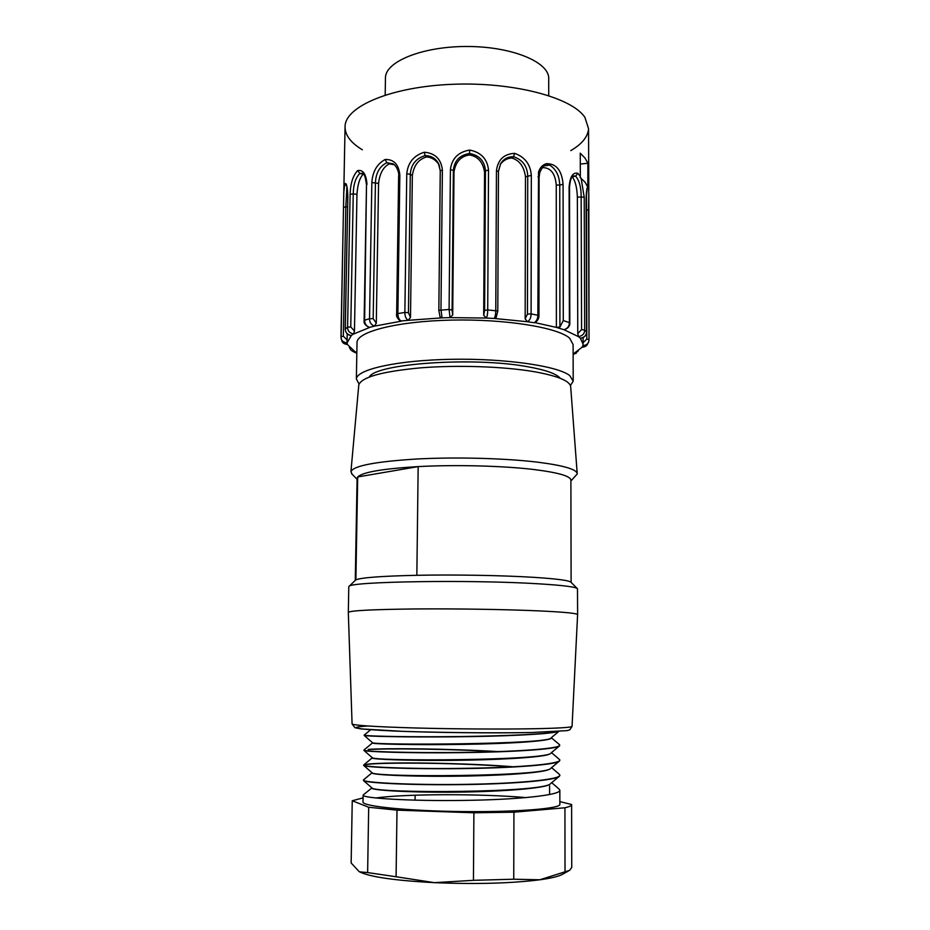 <?xml version="1.0" encoding="UTF-8"?>
<svg xmlns="http://www.w3.org/2000/svg" width="930" height="930" viewBox="0 0 930 930"><rect width="100%" height="100%" fill="white"/><g stroke="black" fill="none" stroke-linecap="round" stroke-linejoin="round"><path stroke-width="1.4" d="M355.876 579.902L357.701 476.95L418.163 466.604L416.849 575.298C381.126 576.1 360.805 577.635 355.876 579.902L355.353 580.308M571.113 582.401L570.892 480.38C571.136 476.265 558.779 472.638 533.843 469.511C503.13 465.814 455.351 464.582 418.163 466.604C382.788 468.708 362.642 472.161 357.701 476.95L357.085 478.648M577.611 614.544L577.484 588.76C576.019 586.946 562.894 585.284 538.121 583.784C471.103 579.576 349.61 581.529 349.087 586.365L348.785 586.958M577.228 588.504L571.043 582.331C569.52 580.494 557.082 578.832 533.704 577.332C502.677 575.391 454.398 574.531 416.849 575.298M572.055 726.411L569.811 729.806L567.219 730.62L531.402 732.526C495.76 733.096 451.131 732.828 403.783 731.399L361.154 728.922L355.004 727.748L352.086 723.97C354.342 725.458 375.488 726.807 415.536 727.981C453.933 729.027 502.235 729.329 533.948 728.736C559.569 728.225 572.275 727.4 572.066 726.272L577.6 614.73C577.902 613.37 564.731 612.08 538.098 610.847C505.071 609.394 454.584 608.615 414.489 608.964C372.674 609.452 350.622 610.568 348.32 612.324L348.32 612.498M560.22 378.277C556.57 373.79 545.678 369.931 527.543 366.711C473.498 356.632 375.72 363.56 369.315 376.976M577.193 473.358L570.706 387.124C570.52 381.172 558.279 376.011 533.971 371.651C503.642 366.49 457.607 364.897 420.744 367.838C382.265 371.43 361.607 377.115 358.794 384.904L358.724 385.636M570.892 480.996L577.239 473.94C577.193 469.499 564.196 465.605 538.226 462.245C505.804 458.258 456.339 456.909 416.849 459.002C375.662 461.571 353.691 465.756 350.936 471.568L352.133 474.23M363.002 801.811L363.002 802.125C362.967 806.426 408.84 811.041 463.221 811.576C517.603 812.181 561.72 808.507 559.86 804.183L559.837 790.116L558.918 788.966M526.171 797.615C481.728 793.639 405.224 793.755 375.848 797.987M473.893 812.785L473.44 880.315L434.461 882.663C394.948 880.559 369.989 876.955 359.584 871.852L367.629 872.584L368.687 807.252L396.994 810.146L473.893 812.785L513.941 812.192L564.928 807.775C569.555 806.729 571.787 805.636 571.613 804.508L559.848 801.614M363.072 797.894L352.249 800.753L351.145 862.97L359.12 871.596M368.687 807.252L352.249 800.753M473.44 880.315L513.732 879.222L513.941 812.192M367.629 872.584L396.087 876.758L396.994 810.146M568.579 870.922L563.069 873.991C559.465 876.2 551.723 878.129 539.853 879.78C511.256 883.384 476.137 884.349 434.461 882.663L396.087 876.758M571.613 804.741L571.741 867.446L569.59 870.364L539.853 879.78L513.732 879.222M415.059 800.172L415.117 795.197M565.022 872.363L564.928 807.775M363.258 794.929L363.13 795.29C363.444 798.161 408.921 801.207 463.338 800.416C517.801 799.754 561.22 795.127 559.837 790.116M549.595 794.569L549.595 785.955M363.305 794.859L371.709 788.105C372.035 790.175 405.445 792.395 449.62 792.197C493.26 791.988 537.238 789.152 548.072 785.211M372.035 773.039C372.279 774.713 405.899 776.55 450.097 776.271C494.388 775.98 537.854 773.4 548.189 769.854M372.267 758.043C372.302 759.298 406.387 760.717 450.678 760.38C494.946 760.019 538.296 757.717 548.433 754.567M372.477 743.082C372.372 744.012 414.513 745.163 463.477 744.372C512.837 743.64 553.013 740.85 551.339 737.757M551.153 737.792C551.013 744.651 370.279 745.29 372.477 742.675L364.235 735.514M559.546 745.872L551.153 752.893C549.828 760.74 371.279 761.356 372.36 757.683M551.025 768.04C548.747 776.852 372.291 777.457 372.186 772.772M550.851 783.281C547.607 793.058 372.988 793.557 371.988 787.896M559.465 760.984C556.605 764.809 512.174 768.029 460.966 768.622C409.433 769.25 365.978 767.331 363.839 765.529C363.212 765.076 364.618 764.669 368.036 764.297C385.787 762.24 462.431 762.774 513.674 767.006M559.372 776.19C556.059 780.456 511.826 784.06 460.536 784.629C409.584 785.234 366.362 782.921 363.665 780.665M368.268 749.603C384.683 748.301 448.481 748.766 498.654 751.8M559.511 745.825C557.279 749.22 512.744 752.056 460.862 752.661C409.002 753.288 365.792 751.8 364.002 750.463M557.861 731.561C549.642 734.282 503.072 736.374 453.991 736.827C404.573 737.304 365.257 736.281 364.2 735.467M364.2 735.188C363.676 735.956 397.18 736.967 443.273 736.7C489.378 736.421 537.924 734.793 553.187 732.305M363.99 750.103C362.305 751.533 410.153 753.184 466.465 752.37C522.288 751.556 565.882 748.162 559.023 744.465M515.022 766.936C464.268 762.635 385.915 762.03 368.222 764.1L363.746 765.018C361.41 766.959 409.653 769.226 466.232 768.308C523.346 767.506 565.707 763.53 559.186 759.275M500.526 751.731C450.213 748.615 384.753 748.08 368.222 749.406M363.607 779.956C360.538 782.444 408.828 785.234 466.186 784.35C523.276 783.467 566.835 778.898 558.942 774.12M359.817 173.492L362.154 173.271C363.863 172.213 365.304 176.084 366.501 184.896L364.63 320.06C364.583 323.721 366.292 326.186 369.722 327.43L353.551 334.033C349.506 333.056 347.506 330.778 347.588 327.209L350.11 194.3C350.436 183.547 352.947 175.642 357.632 170.597C363.084 169.481 366.199 174.096 366.99 184.442M356.969 194.347L354.458 331.022L350.761 326.918L353.249 193.882L356.969 194.347C357.608 184.489 359.689 177.793 363.235 174.236L363.537 174.154M363.246 174.236L359.864 173.492L357.632 170.597M350.11 194.3L353.249 193.882C353.423 184.5 355.62 177.7 359.829 173.48M369.268 327.441L374.546 326.128C371.14 324.814 369.477 322.338 369.536 318.688L371.849 182.559C372.593 171.585 377.022 163.901 385.136 159.495C393.855 159.216 398.761 164.412 399.842 175.096L397.877 313.305C397.842 317.049 398.97 319.676 401.272 321.175L374.546 326.128L376.29 323.14L373.174 318.676L375.429 182.513C375.906 172.922 379.707 166.319 386.81 162.68L393.134 163.889M371.849 182.559L378.568 183.384L376.29 323.14M378.568 183.384C379.707 173.387 383.323 166.854 389.414 163.796L386.845 162.704L385.136 159.495M389.426 163.808L394.39 164.808M400.33 321.036L408.119 320.339C405.91 318.781 404.829 316.142 404.875 312.422L406.759 173.852C407.863 162.773 413.699 155.566 424.254 152.229C435.124 153.148 441.157 159.077 442.389 170.016L440.971 309.713L442.075 317.851L408.119 320.339L410.502 317.467L408.456 312.713L410.293 174.224C411.048 164.529 415.989 158.321 425.138 155.624C430.881 155.659 435.263 158.135 438.274 163.076L440.285 170.713M406.759 173.852L410.293 174.224L412.35 175.41L410.502 317.467M412.35 175.41C413.885 165.389 418.593 159.239 426.498 156.984L425.161 155.647M426.498 156.996C431.415 157.182 435.542 159.681 438.89 164.494L439.227 165.087M440.064 316.909L442.075 317.851L450.015 317.618L449.097 309.469L450.411 169.644C451.748 158.588 458.165 152.055 469.65 150.044C481.077 152.322 487.367 159.018 488.517 170.109L487.715 309.923C487.692 313.712 487.227 316.421 486.332 318.048L450.015 317.618L452.712 314.945L452.096 310.027L453.375 170.399C454.305 160.704 459.699 155.066 469.58 153.508C479.392 155.333 484.681 161.099 485.437 170.794L484.6 310.411L483.693 315.305L484.565 172.12L485.437 170.794L488.517 170.109M425.138 155.624L424.254 152.229M450.411 169.644L453.375 170.399L454.003 171.736L452.712 314.945M454.003 171.736C455.723 161.808 460.873 156.217 469.464 154.95L469.65 150.044M469.464 154.95C477.927 156.38 482.972 162.099 484.565 172.12M483.693 315.305L486.332 318.048L494.19 318.467C495.225 316.816 495.76 314.119 495.771 310.364L496.457 170.678C497.841 159.774 503.874 153.996 514.569 153.345C524.834 156.926 530.414 164.273 531.321 175.386L531.1 313.91C531.077 317.665 529.856 320.269 527.438 321.733L494.19 318.467L496.062 317.618M498.399 171.341L500.7 163.482C503.793 158.832 508.071 156.577 513.546 156.717C522.439 159.658 527.171 165.982 527.729 175.665L527.461 314.108L525.159 318.816L525.473 176.793L531.321 175.386M500.131 164.505C503.456 160.262 507.408 158.112 511.965 158.042L513.558 156.717L514.569 153.345M511.965 158.054C519.591 160.437 524.09 166.679 525.473 176.793M525.159 318.816L527.438 321.733L534.053 322.733C536.598 321.257 537.865 318.665 537.865 314.956L538.528 172.096C540.016 167.563 542.643 164.75 546.41 163.692C556.279 163.506 561.836 170.376 563.08 184.303L563.289 320.525L559.918 327.023L556.373 327.406L534.855 322.605M534.878 322.663C537.621 320.955 538.981 318.56 538.958 315.468L539.075 177.479L539.76 172.492C542.039 167.726 543.771 165.389 544.945 165.482L550.56 164.715L546.945 163.564M539.109 170.423L538.528 172.096M580.332 176.561L580.25 153.148L585.063 158.147L587.888 163.25L587.807 187.186L585.144 182.292L580.157 177.537L580.332 176.561L577.89 173.294L575.612 176.142C579.32 180.467 581.169 187.302 581.157 196.66L581.587 329.627L577.763 333.626L577.367 197.032L584.214 197.148L584.679 329.987C584.668 333.579 582.61 335.8 578.507 336.66L563.987 329.708C567.602 328.511 569.404 326.093 569.393 322.454L569.114 186.918C570.009 176.595 572.938 172.05 577.89 173.294M359.05 384.055L356.364 378.94C356.818 369.326 397.575 360.224 451.248 359.305C504.874 358.294 557.43 365.897 569.695 375.522L573.194 381.207L570.416 385.508M357.015 343.1L357.027 342.24C357.504 331.452 398.133 321.199 451.608 320.094C505.025 318.909 557.396 327.348 569.613 338.125L573.101 344.495L573.194 380.405M589.027 339.613L588.83 341.147C588.318 343.786 586.319 345.286 582.843 345.635L583.133 344.274L580.39 338.276C584.528 337.416 586.586 335.219 586.574 331.673L586.086 199.45C586.226 192.568 586.772 188.267 587.725 186.535M573.124 354.051L582.075 347.239C585.11 346.913 586.911 345.879 587.481 344.135L588.551 341.973M576.275 353.261L573.124 354.086M354.853 352.424L356.841 353.005M341.984 341.066C342.519 342.938 344.344 344.088 347.448 344.507L354.795 351.54L352.04 350.959L355.155 352.575M349.32 347.39L351.087 350.285M346.774 186.279L344.728 183.791C346.425 182.28 347.46 186.535 347.843 196.544L345.297 328.848C345.251 332.417 347.25 334.672 351.284 335.602L347.064 342.891C343.449 342.414 341.45 340.787 341.089 337.985L343.763 192.556M347.204 333.824L347.088 339.915L343.321 336.218L345.832 206.634L346.937 186.86M347.564 206.658L343.507 207.297L345.065 126.201C345.704 106.183 391.658 86.688 452.317 84.305C512.93 81.747 571.776 97.359 584.912 117.354L588.551 128.747C587.911 136.757 581.982 144.045 570.799 150.602M343.775 192.673L344.728 183.791M351.005 335.567L353.551 334.033L354.458 331.022M347.053 342.031L347.088 339.915M341.647 340.252L340.961 336.695L343.507 207.297M580.285 164.052L587.888 163.25M586.458 192.661L586.807 339.055L583.122 342.67M587.074 188.953L588.527 186.767L588.795 194.103M588.806 193.324L588.527 210.041M581.076 178.13L584.214 197.148M572.183 176.898C575.228 180.513 576.96 187.232 577.367 197.032M572.287 176.77L575.612 176.142L573.496 175.863C572.706 176.561 570.474 176.003 569.52 187.372L569.114 186.918M577.763 333.626L578.507 336.66L580.39 338.276M542.306 167.621C550.548 167.493 555.198 173.282 556.256 184.989L559.755 185.093C559.36 175.654 555.966 168.993 549.584 165.075L550.56 164.715M549.584 165.075L544.224 165.912M362.34 149.765C350.517 142.65 344.751 134.792 345.065 126.201M548.723 95.592L548.712 79.19C550.188 62.752 513.616 46.86 468.871 46.5C424.127 45.93 385.822 61.031 385.462 77.481L385.439 78.655M531.263 732.515C493.284 733.305 431.404 732.619 393.285 730.992C354.876 729.132 346.355 727.469 367.722 725.993M348.308 612.335L352.075 723.831M366.501 184.931L364.13 320.385L369.536 318.688L373.174 318.676M398.645 175.805L399.842 175.096M392.716 163.645C396.785 165.621 399.33 173.096 398.645 175.77L396.657 313.805L404.875 312.422L408.456 312.713M438.96 164.459L440.285 171.004L438.844 310.225M438.832 310.434L440.25 170.841L442.389 170.016M440.076 316.991L438.797 310.318L449.097 309.469L452.096 310.027M484.6 310.411L487.715 309.923L497.794 310.992L498.457 171.539L496.457 170.678M498.387 171.713L500.689 163.494M527.461 314.108L531.1 313.91L538.958 315.468M539.075 177.479L537.993 176.781M582.075 347.239L582.843 345.635M354.795 351.54L356.841 352.644M347.832 196.951L345.204 328.988L347.588 327.209L350.761 326.918M343.321 336.218L340.961 336.695M346.716 185.593L347.843 196.544M351.145 335.66C347.46 334.974 345.483 332.742 345.204 328.988L345.297 329.15M347.064 342.891L347.448 344.507M586.179 209.552L588.527 210.261L589.027 339.531M586.563 331.917L584.679 329.987L581.587 329.627M588.806 193.998L589.039 339.59L586.807 339.055M564.359 329.743C568.311 328.174 570.137 325.86 569.811 322.791L563.289 320.525M563.987 329.708L556.373 327.406L556.256 184.989M559.918 327.023L559.755 185.093L563.08 184.303M357.097 478.148L355.272 580.39M355.597 580.076L349.087 586.365M348.785 586.725L348.32 612.324M358.794 384.904L350.936 471.568M357.074 479.264L351.575 473.672M363.002 802.125L363.119 795.29M559.244 744.43L551.362 737.757M551.211 737.792L558.732 731.503M372.244 757.683L364.014 750.498M551.072 768.052L559.5 761.019M372.07 772.76L363.828 765.564M550.99 783.281L559.43 776.225M371.895 787.896L363.63 780.688M364.188 735.119L370.628 729.771M363.874 750.092L372.36 743.035M363.793 764.89L372.14 757.95M559.116 759.217L551.478 752.614M363.432 779.956L371.919 772.888M558.988 774.027L551.583 767.622M558.907 788.919L551.711 782.676M364.13 320.385C363.549 323.163 365.269 325.523 369.315 327.453M396.657 313.805C396.029 316.037 397.284 318.455 400.4 321.083M496.132 317.7L497.794 311.004M357.027 342.24L356.364 378.94M582.041 347.297L587.493 344.135M578.146 351.145L573.124 354.76M356.829 353.04L356.027 352.889M347.064 341.798L347.216 333.847M347.471 344.565L341.961 341.066M580.494 338.334C584.226 337.741 586.272 335.556 586.632 331.801L586.144 199.625L587.121 188.267M589.039 339.59L588.83 341.147M583.122 343.286L583.11 337.59M569.811 322.791L569.52 187.372M588.551 128.747L588.795 190.511M385.462 77.481L385.183 95.046"/></g></svg>
